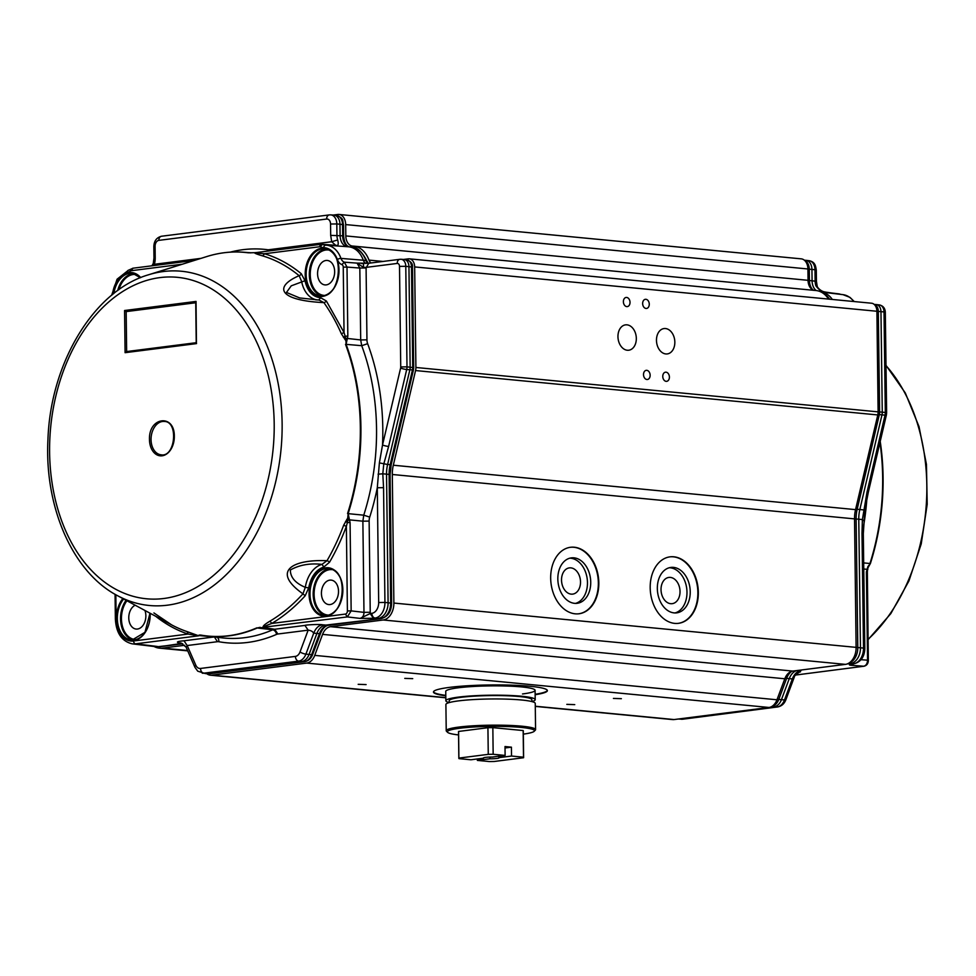 <?xml version="1.0" encoding="UTF-8"?>
<svg xmlns="http://www.w3.org/2000/svg" width="976" height="976" viewBox="0 0 976 976"><rect width="100%" height="100%" fill="white"/><g stroke="black" fill="none" stroke-linecap="round" stroke-linejoin="round"><path stroke-width="1.46" d="M535.141 694.278A56.962 6.356 179.3 0 0 547.341 690.398M433.49 691.789A56.962 6.356 179.3 0 0 445.788 695.363M531.908 701.585A44.676 4.99 179.3 0 0 535.202 699.658A44.676 4.99 179.3 0 0 521.599 696.242A44.676 4.99 179.3 0 0 473.067 695.815A44.676 4.99 179.3 0 0 445.861 700.744L445.739 691.423A44.676 4.99 -0.7 0 1 490.355 685.884A44.676 4.99 -0.7 0 1 535.092 690.325A44.676 4.99 -0.7 0 1 522.514 693.96M678.259 623.347A33.513 23.9 82.7 0 0 697.498 587.125A33.513 23.9 82.7 0 0 669.792 556.869M674.074 612.891A22.899 16.324 -97.3 0 1 657.409 590.382A22.899 16.324 -97.3 0 1 670.89 567.422A22.899 16.324 -97.3 0 1 689.983 588.077A22.899 16.324 -97.3 0 1 676.685 612.855A22.899 16.324 -97.3 0 1 674.074 612.891M578.756 613.794A33.513 23.9 82.7 0 0 597.983 577.56A33.513 23.9 82.7 0 0 570.277 547.316M574.559 603.339A22.899 16.324 -97.3 0 1 557.906 580.83A22.899 16.324 -97.3 0 1 571.387 557.869A22.899 16.324 -97.3 0 1 590.48 578.524A22.899 16.324 -97.3 0 1 577.182 603.302A22.899 16.324 -97.3 0 1 574.559 603.339M403.527 259.445L408.346 258.835A8.93 6.185 95.5 0 1 409.298 258.823A8.93 6.185 95.5 0 1 414.666 266.924L415.898 367.476A8.93 6.185 95.5 0 1 415.556 370.551L393.316 465.223L855.549 509.618L877.79 414.946A8.93 6.185 -84.5 0 0 878.119 411.86L879.62 411.933A7.759 5.368 95.5 0 1 879.327 414.605L877.9 414.385M333.194 215.062L337.781 214.476A11.175 7.735 95.5 0 1 338.977 214.452A11.175 7.735 95.5 0 1 345.675 224.578L345.821 235.924A11.175 7.735 -84.5 0 0 352.519 246.062A11.175 7.735 -84.5 0 0 352.861 246.074A29.036 20.106 95.5 0 1 353.739 246.135L815.973 290.531A29.036 20.106 95.5 0 1 828.551 299.083M353.739 246.135A29.036 20.106 95.5 0 1 368.977 260.104A6.698 4.636 -84.5 0 0 371.234 262.947M409.298 258.823L871.531 303.219A8.93 6.185 95.5 0 1 876.899 311.32L878.119 411.86L415.898 367.476M642.647 303.56A4.612 3.294 -97.3 0 1 645.38 299.303A4.612 3.294 -97.3 0 1 649.223 303.463A4.612 3.294 -97.3 0 1 646.539 308.453A4.612 3.294 -97.3 0 1 642.647 303.56M643.513 374.589A4.612 3.294 -97.3 0 1 646.246 370.331A4.612 3.294 -97.3 0 1 650.089 374.491A4.612 3.294 -97.3 0 1 647.417 379.493A4.612 3.294 -97.3 0 1 643.513 374.589M662.765 376.443A4.612 3.294 -97.3 0 1 665.51 372.185A4.612 3.294 -97.3 0 1 669.353 376.346A4.612 3.294 -97.3 0 1 666.669 381.335A4.612 3.294 -97.3 0 1 662.765 376.443M623.383 301.706A4.612 3.294 -97.3 0 1 626.116 297.448A4.612 3.294 -97.3 0 1 629.971 301.608A4.612 3.294 -97.3 0 1 627.287 306.61A4.612 3.294 -97.3 0 1 623.383 301.706M656.47 340.368A12.786 9.113 -97.3 0 1 664.034 328.558A12.786 9.113 -97.3 0 1 674.697 340.087A12.786 9.113 -97.3 0 1 667.267 353.922A12.786 9.113 -97.3 0 1 656.47 340.368M617.954 336.659A12.786 9.113 -97.3 0 1 625.518 324.862A12.786 9.113 -97.3 0 1 636.181 336.391A12.786 9.113 -97.3 0 1 628.751 350.225A12.786 9.113 -97.3 0 1 617.954 336.659M393.316 465.223A26.803 18.556 -84.5 0 0 392.303 474.482L393.877 603.058A15.64 10.821 95.5 0 1 383.19 619.992L330.559 626.69A13.408 9.272 -84.5 0 0 322.568 634.376L314.736 655.384A13.408 9.272 95.5 0 1 306.745 663.082L211.865 675.172A13.408 9.272 95.5 0 1 210.426 675.197A13.408 9.272 95.5 0 1 206.778 673.684M855.549 509.618A26.803 18.556 -84.5 0 0 854.537 518.878L856.111 647.454A15.64 10.821 95.5 0 1 845.423 664.375L792.793 671.085A13.408 9.272 -84.5 0 0 784.802 678.771L776.969 699.78A13.408 9.272 95.5 0 1 768.978 707.466L674.099 719.556A13.408 9.272 95.5 0 1 672.647 719.58L535.287 706.392M674.66 623.383A33.513 23.9 -97.3 0 1 650.297 590.431A33.513 23.9 -97.3 0 1 670.024 556.845A33.513 23.9 -97.3 0 1 697.962 587.064A33.513 23.9 -97.3 0 1 678.491 623.322A33.513 23.9 -97.3 0 1 674.66 623.383M575.157 613.819A33.513 23.9 -97.3 0 1 550.781 580.879A33.513 23.9 -97.3 0 1 570.509 547.28A33.513 23.9 -97.3 0 1 598.447 577.499A33.513 23.9 -97.3 0 1 578.988 613.77A33.513 23.9 -97.3 0 1 575.157 613.819M445.8 695.815A56.962 6.356 -0.7 0 1 433.466 692.021A56.962 6.356 -0.7 0 1 490.342 684.957A56.962 6.356 -0.7 0 1 547.377 690.618A56.962 6.356 -0.7 0 1 535.141 694.717M621.37 698.682L613.428 698.426L621.37 698.682M574.754 704.623L566.824 704.367L574.754 704.623M366.11 684.591L358.18 684.322L366.11 684.591M412.726 678.649L404.784 678.381L412.726 678.649M184.696 645.282L162.577 648.101A29.036 20.106 95.5 0 1 159.442 648.149A29.036 20.106 95.5 0 1 153.976 646.466M338.977 214.452L801.211 258.847A11.175 7.735 95.5 0 1 807.908 268.973L808.055 280.319A11.175 7.735 -84.5 0 0 814.118 290.348M670.683 603.693A13.225 9.431 -97.3 0 1 661.069 590.7A13.225 9.431 -97.3 0 1 668.853 577.438A13.225 9.431 -97.3 0 1 679.882 589.37A13.225 9.431 -97.3 0 1 672.196 603.668A13.225 9.431 -97.3 0 1 670.683 603.693M675.038 612.952A22.899 16.324 82.7 0 0 686.726 588.491A22.899 16.324 82.7 0 0 669.28 567.751M571.18 594.14A13.225 9.431 -97.3 0 1 561.566 581.135A13.225 9.431 -97.3 0 1 569.35 567.886A13.225 9.431 -97.3 0 1 580.366 579.805A13.225 9.431 -97.3 0 1 572.692 594.116A13.225 9.431 -97.3 0 1 571.18 594.14M575.535 603.388A22.899 16.324 82.7 0 0 587.21 578.939A22.899 16.324 82.7 0 0 569.777 558.187M867.798 569.459L867.896 566.556L870.397 563.506L867.908 567.886L867.188 572.412M804.37 260.202L805.786 260.311A10.053 6.954 95.5 0 1 806.017 260.324A10.053 6.954 95.5 0 1 811.934 269.425L814.984 269.73L815.131 281.064A12.359 8.552 -84.5 0 0 815.875 285.748L817.229 286.468L816.436 281.405L812.081 280.759L811.934 269.425L809.275 269.169A9.992 6.917 -84.5 0 0 804.675 260.47M414.666 266.924L878.302 311.393L879.62 411.933L882.267 412.177L880.962 311.637L884.012 311.942L885.317 412.482L882.267 412.177A7.82 5.417 95.5 0 1 881.975 414.873L885.037 415.154L867.017 492.124L868.372 492.002L886.391 415.02A4.465 0.622 -166.8 0 1 885.037 415.154A7.747 5.356 95.5 0 0 885.317 412.482L886.623 412.811L886.391 415.02M874.191 304.414L876.18 304.549A7.82 5.417 95.5 0 1 876.363 304.573A7.82 5.417 95.5 0 1 880.962 311.637L878.302 311.393A7.759 5.368 -84.5 0 0 874.276 304.488M796.916 672.305L800.393 671.866C800.808 670.829 793.561 675.99 794.281 677.124L792.317 678.918L784.509 699.938L781.447 699.67A12.285 8.503 95.5 0 1 774.127 706.734L769.966 707.271M726.754 712.846L679.247 718.983A12.285 8.503 95.5 0 1 678.247 719.031L682.81 719.202A4.465 3.184 82.6 0 0 683.249 719.092M852.963 663.875L851.353 665.303C848.644 665.083 848.852 664.632 851.975 663.948L853.646 663.741A4.465 3.184 82.6 0 0 854.098 663.729C860.978 661.838 864.553 656.738 864.809 648.43L863.309 533.665L862.003 533.335L863.504 648.088L860.454 647.783L858.77 519.22A27.926 19.325 95.5 0 1 859.819 509.582L881.975 414.873L879.327 414.605L857.16 509.313A27.987 19.374 95.5 0 0 856.111 518.976L862.381 519.574L867.017 492.124M772.065 706.319A12.224 8.455 -84.5 0 0 778.799 699.402L781.447 699.67L789.255 678.649A14.518 10.053 95.5 0 1 796.611 670.597M816.168 290.543A12.285 8.503 95.5 0 1 812.081 280.759L808.055 280.454M825.135 292.141L826.696 292.41L825.11 291.983C821.255 291.507 817.998 288.298 817.229 286.468M825.452 292.166L826.696 292.41L825.452 292.166C822.085 292.056 818.888 289.921 815.875 285.748M853.732 301.511A27.389 18.959 95.5 0 0 842.996 294.654L821.048 292.007A27.926 19.325 95.5 0 1 832.308 299.449M853.744 663.765L851.353 665.303L863.748 666.23C866.115 665.595 867.383 663.582 867.554 660.191L867.579 660.606M862.003 533.335L862.381 519.574L863.394 520.513M393.877 603.058L860.454 647.783A14.518 10.053 95.5 0 1 850.535 663.509L847.192 663.948M864.809 509.216L863.553 509.911L855.671 509.082M777.238 699.06A3.355 0.866 20.4 0 0 778.799 699.402L786.607 678.381L792.317 678.918C794.281 674.013 797.185 671.207 801.015 670.536L799.905 672.013M864.126 666.205L864.016 666.23C866.798 665.522 868.25 663.582 868.335 660.386L867.335 569.972L867.054 572.192L866.395 571.899L867.896 566.556M867.444 571.253L866.395 571.899L867.554 660.191L861.052 659.691M347.737 518.024L348.139 513.644L350.079 522.575L347.358 522.538L346.37 526.345L343.662 525.234L347.737 518.024M346.687 519.671L347.81 520.354L348.81 516.963M180.694 642.952L179.108 642.977C175.765 642.11 177.4 641.391 183.988 640.793L187.197 645.539L195.81 665.205A4.465 2.025 156.3 0 0 194.932 667.303L197.738 671.171L205.375 673.574A12.285 8.503 -84.5 0 0 205.655 673.599A12.285 8.503 -84.5 0 0 206.839 673.574L203.728 673.196L298.619 661.13L301.718 661.508L209.45 673.757A12.224 8.455 95.5 0 1 208.278 673.794L205.655 673.599M208.278 673.794L304.671 661.691A3.355 2.391 82.8 0 1 304.329 661.691L301.718 661.508A12.285 8.503 -84.5 0 0 309.05 654.469L316.883 633.461L313.564 633.107C312.649 631.423 310.844 630.435 308.148 630.167L304.939 625.421C305.024 624.884 319.835 624.079 322.434 624.762C318.603 625.433 315.699 628.215 313.735 633.131L305.903 654.127L311.625 654.689A12.224 8.455 95.5 0 1 304.329 661.691L209.45 673.757A3.355 2.391 82.8 0 0 209.791 673.745A3.355 2.391 82.8 0 0 210.121 673.672M373.405 618.284L378.176 618.442A14.518 10.053 -84.5 0 0 388.094 602.729L384.934 602.436L383.556 487.671L377.297 487.756A197.335 136.579 95.5 0 1 369.721 517.097A8.943 6.185 -84.5 0 0 369.135 521.086L362.877 521.184L363.975 612.367L351.153 610.878L347.334 616.917L360.156 618.406L370.197 613.538L373.405 618.284L360.156 618.406C362.669 617.588 363.95 615.575 363.975 612.367L370.233 612.269L370.197 613.538L371.856 613.331A9.98 6.905 -84.5 0 0 378.676 602.534L377.297 487.756L379.383 462.88L387.606 464.503L409.859 369.843A7.82 5.417 -84.5 0 0 410.152 367.147L408.944 266.594A7.82 5.417 -84.5 0 0 404.332 259.518A7.82 5.417 -84.5 0 0 404.162 259.494L401.051 259.274A7.747 5.356 -84.5 0 0 400.306 259.299A4.465 3.184 -97.2 0 0 399.843 259.311L401.051 259.274A7.747 5.356 -84.5 0 1 405.784 266.302L412.482 267.107L413.69 367.647L413.434 369.977L406.699 369.526A7.747 5.356 -84.5 0 0 406.992 366.854L413.69 367.647M343.503 224.736L343.65 236.082L342.661 235.826L342.527 224.48A9.992 6.917 -84.5 0 0 336.647 215.44C344.65 218.587 342.234 220.893 343.503 224.736L339.965 224.224A10.053 6.954 -84.5 0 0 334.048 215.123A10.053 6.954 -84.5 0 0 333.816 215.098L330.705 214.879A9.98 6.905 -84.5 0 0 329.742 214.903A4.465 3.184 -97.2 0 0 329.29 214.915L330.705 214.879A9.98 6.905 -84.5 0 1 336.805 223.931L339.965 224.224L340.099 235.57A12.285 8.503 -84.5 0 0 347.2 246.684M332.865 569.728A22.814 15.787 -84.5 0 0 314.101 594.36A22.777 15.762 -84.5 0 0 314.15 595.763A22.814 15.787 -84.5 0 0 328.497 615.087M338.513 591.249A12.285 8.503 95.5 0 1 328.656 604.559A12.285 8.503 95.5 0 1 321.507 591.529A12.285 8.503 95.5 0 1 330.998 580.098A12.285 8.503 95.5 0 1 338.513 591.249M126.917 600.752A22.814 15.787 -84.5 0 0 121.451 618.845A22.777 15.762 -84.5 0 0 121.5 620.248A22.814 15.787 -84.5 0 0 135.847 639.573M144.924 610.464A12.285 8.503 95.5 0 1 145.863 615.734A12.285 8.503 95.5 0 1 136.006 629.044A12.285 8.503 95.5 0 1 128.783 618.308A12.285 8.503 95.5 0 1 135.176 605.205M413.434 369.977L391.181 464.649L387.606 464.503A27.926 19.325 -84.5 0 0 386.545 474.153L382.799 473.799L383.751 464.125L388.607 446.471A4.465 0.622 -166.8 0 1 382.519 445.019L400.611 368.074A3.282 2.269 95.5 0 0 400.733 366.939L406.992 366.854L405.784 266.302L399.513 266.399A3.27 2.269 -84.5 0 0 397.208 263.435A4.465 3.184 -97.2 0 1 399.843 259.311L368.708 263.264L366.085 267.961L359.827 268.046L357.094 263.117L368.708 263.264M391.181 464.649L390.083 474.653L391.644 603.241L388.094 602.729L386.545 474.153L389.107 474.409A27.987 19.374 -84.5 0 1 390.168 464.747L412.421 370.075A7.759 5.368 95.5 0 0 412.714 367.403L411.506 266.851A7.759 5.368 -84.5 0 0 406.943 259.823C411.091 261.531 412.946 263.959 412.482 267.107M397.208 263.435L366.061 267.387L363.292 267.253L363.682 263.654L361.596 263.581M329.01 250.063A22.814 15.787 -84.5 0 0 310.246 274.695A22.777 15.762 -84.5 0 0 310.295 276.11A22.814 15.787 -84.5 0 0 324.642 295.435M334.658 271.596A12.285 8.503 95.5 0 1 324.801 284.894A12.285 8.503 95.5 0 1 317.651 271.865A12.285 8.503 95.5 0 1 327.143 260.446A12.285 8.503 95.5 0 1 334.658 271.596M381.64 618.467A3.355 2.391 -97.2 0 1 381.116 618.625A3.355 2.391 -97.2 0 1 380.774 618.625L325.545 625.128A14.518 10.053 -84.5 0 0 316.883 633.461L319.457 633.68A3.355 0.866 20.4 0 0 320.518 633.436L312.686 654.445C311.112 658.556 308.44 660.959 304.671 661.691A3.355 2.391 82.8 0 0 305.244 661.508M115.839 594.75L116.12 618.625L115.363 618.845C116.12 632.997 121.744 641.33 132.26 643.855L154.232 646.502A27.926 19.325 -84.5 0 0 154.879 646.563A27.926 19.325 -84.5 0 0 157.551 646.49L135.53 643.843L198.714 635.803L188.051 634.071L187.258 631.655L198.714 635.803L200.422 635.01A2.233 1.61 100.2 0 0 200.763 635.132A2.233 1.61 100.2 0 0 200.836 635.144L199.092 635.071M200.836 635.144L199.86 635.217L200.836 635.144A192.784 133.431 -84.5 0 0 206.143 635.937L221.515 637.792A193.163 133.688 -84.5 0 0 272.719 629.813A4.465 3.013 -113.6 0 1 276.574 634.376A197.616 136.786 95.5 0 1 218.77 641.72A8.906 6.161 -84.5 0 0 217.453 641.696L187.197 645.539L186.087 647.149M383.556 487.671L382.799 473.799L378.078 474.19M363.292 267.253L357.094 263.117L344.333 262.178L347.005 267.082L343.247 267.143A2.904 2.013 95.5 0 0 341.856 264.594L344.333 262.178A8.357 5.783 95.5 0 1 340.978 258.396L363.328 260.238A7.82 5.417 -84.5 0 0 365.915 263.52M367.83 263.361A7.881 5.453 -84.5 0 1 365.902 260.519A27.865 19.288 -84.5 0 0 351.616 247.148C356.874 246.806 361.974 251.442 366.927 261.08A3.355 1.379 -20.2 0 0 365.902 260.519L363.328 260.238A27.926 19.325 -84.5 0 0 349.005 246.83A27.926 19.325 -84.5 0 0 348.359 246.769L326.301 245.183A27.389 18.959 -84.5 0 0 325.789 245.159A2.684 1.928 -88.1 0 0 325.728 245.159L325.545 245.147A12.822 8.869 95.5 0 1 323.215 244.512L335.878 245.427L334.317 245.159L335.878 245.427L331.681 241.743L337.672 239.962C338.648 243.951 338.318 245.745 336.659 245.379L321.421 244.256A2.684 1.915 -97.2 0 1 321.421 244.256A2.684 1.915 -97.2 0 1 321.665 244.256L323.215 244.512A2.684 1.879 -64 0 0 320.616 246.867A2.879 1.989 -84.5 0 0 319.811 246.733A2.684 1.915 -97.2 0 1 321.397 244.256L256.7 252.516C253.821 252.723 256.42 253.138 264.52 253.76L262.8 255.944C256.273 254.028 253.699 252.943 255.09 252.686L248.209 252.808A1.793 1.293 -82.4 0 1 248.551 252.76L250.82 252.857M336.659 245.379L335.878 245.427M151.927 265.801L153.281 263.422L154.391 264.289L153.378 265.618M181.926 643.391L160.162 646.673A3.355 2.391 82.8 0 0 160.503 646.661A3.355 2.391 82.8 0 0 160.833 646.588M217.453 641.696L214.391 636.938M379.383 462.88L382.519 445.019A197.616 136.774 95.5 0 0 367.635 343.686L361.718 345.699L360.693 339.941L366.952 339.843A8.943 6.185 -84.5 0 0 367.635 343.686M323.886 566.958L321.958 564.384C309.965 563.018 299.425 564.897 290.348 569.996C290.372 577.365 295.35 583.148 305.293 587.345L302.963 593.847C271.084 571.277 292.288 559.224 327.021 560.7A2.452 0.976 -149.9 0 1 329.522 562.237L323.886 566.958C316.004 569.703 310.941 576.682 308.684 587.906L305.171 595.799A195.066 135.017 95.5 0 1 271.804 623.432L345.406 614.075L347.334 616.917L263.3 627.263C262.446 626.348 264.691 624.311 269.998 621.139L271.804 623.432C264.52 626.116 262.251 627.434 264.984 627.385L257.274 627.971L260.141 627.312M343.662 525.234A192.723 133.383 -84.5 0 1 327.021 560.7L321.958 564.384A27.962 19.361 -84.5 0 0 305.293 587.345L308.684 587.906M345.577 521.391L347.358 522.538L347.81 520.354L349.811 519.903L362.877 521.184L363.755 515.182L369.721 517.097M347.834 336.183L347.005 267.082L359.827 268.046L360.693 339.941L345.614 338.257L345.955 340.844L341.356 333.755L344.04 332.523L345.114 336.159L347.834 336.183L346.09 344.345L361.718 345.699A193.163 133.688 -84.5 0 1 363.755 515.182L348.139 513.644A192.784 133.431 -84.5 0 0 346.09 344.345L345.955 340.844L346.7 341.478M315.651 299.827L318.993 300.035L323.91 302.621C277.526 300.364 274.195 286.456 299.12 275.671A2.452 1.61 129.4 0 0 301.291 273.731L304.988 280.722L291.251 285.834L286.456 292.446L299.632 297.924L318.762 300.022L320.64 297.741L326.374 301.011L344.04 332.523L343.247 267.143M304.988 280.722C307.501 291.324 312.71 296.997 320.64 297.741M249.466 252.833L250.93 252.821M269.998 621.139A192.723 133.383 -84.5 0 0 302.963 593.847L305.171 595.799M309.111 595.604A24.266 16.787 95.5 0 1 309.063 594.103A24.302 16.824 95.5 0 1 325.142 567.886A24.302 16.824 95.5 0 1 342.808 588.308A24.266 16.787 95.5 0 1 342.857 589.809A24.302 16.824 95.5 0 1 326.777 616.015A24.302 16.824 95.5 0 1 309.111 595.604M150.206 615.234A23.631 16.36 95.5 0 0 150.17 613.294A24.266 16.787 95.5 0 1 150.206 614.294A24.302 16.824 95.5 0 1 134.127 640.512A24.302 16.824 95.5 0 1 116.461 620.089A24.266 16.787 95.5 0 1 116.412 618.589A24.302 16.824 95.5 0 1 122.83 598.544M343.357 337.257L345.114 336.159L345.614 338.257L344.516 338.867M341.356 333.755A192.723 133.383 -84.5 0 0 323.91 302.621A2.452 1.379 144.7 0 0 326.374 301.011M262.8 255.944A192.723 133.383 -84.5 0 1 299.12 275.671L301.596 281.369A27.962 19.361 -84.5 0 0 317.517 299.949M305.256 275.94A24.266 16.787 95.5 0 1 305.207 274.439A24.302 16.824 95.5 0 1 321.287 248.233A24.302 16.824 95.5 0 1 338.953 268.656A24.266 16.787 95.5 0 1 339.001 270.145A24.302 16.824 95.5 0 1 322.922 296.362A24.302 16.824 95.5 0 1 305.256 275.94M151.048 439.603A16.751 11.602 95.5 0 1 164.31 421.449C178.779 421.4 175.302 457.61 161.101 454.804A16.751 11.602 95.5 0 1 151.048 439.603M126.648 351.555L196.225 342.698L126.648 351.555L126.172 311.6L195.737 302.755M126.514 351.555L125.087 352.69L124.574 310.514L126.172 311.6M124.574 310.514L196.042 301.425L196.054 302.706M196.042 301.425L196.444 342.674M149.474 439.627C148.511 416.813 174.741 413.482 174.326 436.467A17.873 12.371 95.5 0 1 162.114 455.804A17.873 12.371 95.5 0 1 149.474 439.627M489.964 757.071L489.989 758.791A7.82 0.878 179.3 0 0 499.053 757.815A7.82 0.878 179.3 0 0 498.907 757.657L498.895 756.217M498.907 757.657L511.534 756.046L511.424 747.165L505.019 747.982M511.424 747.165L505.007 746.542L505.117 755.424L492.49 757.034A7.82 0.878 179.3 0 0 483.413 758.01A7.82 0.878 179.3 0 0 483.559 758.169L483.559 757.84M505.117 755.424L493.161 754.277A32.391 3.611 179.3 0 0 488.256 754.35L458.903 758.084A32.391 3.611 179.3 0 0 458.842 758.303A32.391 3.611 179.3 0 0 458.988 758.633L470.932 759.779L483.559 758.169M477.337 758.962L477.362 760.402L489.989 758.791M477.362 760.402L489.305 761.548A32.391 3.611 179.3 0 0 494.21 761.475L523.563 757.742A32.391 3.611 179.3 0 0 523.624 757.522A32.391 3.611 179.3 0 0 523.49 757.193L511.534 756.046M523.49 757.193L523.16 730.548L492.843 727.645L493.161 754.277M492.843 727.645A32.391 3.611 179.3 0 0 487.927 727.706L488.256 754.35M487.927 727.706L458.574 731.451L458.903 758.084M458.574 731.451A32.391 3.611 179.3 0 0 458.525 731.671L458.842 758.303M523.624 757.522L523.295 730.878A32.391 3.611 179.3 0 0 523.16 730.548M523.343 734.135A43.566 4.868 179.3 0 0 534.201 731.292A43.566 4.868 179.3 0 0 490.855 726.412A43.566 4.868 179.3 0 0 447.63 732.354A43.566 4.868 179.3 0 0 458.561 734.928M534.201 731.292L535.299 730.182A44.676 4.99 179.3 0 0 535.568 729.621L535.251 703.428A44.676 4.99 179.3 0 0 507.313 699.145A44.676 4.99 179.3 0 0 458.476 700.89A44.676 4.99 179.3 0 0 445.898 704.513L446.227 730.707A44.676 4.99 179.3 0 0 446.508 731.268L447.63 732.354M445.861 700.744A44.676 4.99 179.3 0 0 449.192 702.586L449.204 700.707A41.334 4.612 179.3 0 1 460.843 697.352A41.334 4.612 179.3 0 1 506.007 695.729A41.334 4.612 179.3 0 1 531.859 699.694L531.883 701.573M535.568 729.621A44.676 4.99 179.3 0 0 502.774 725.217A44.676 4.99 179.3 0 0 458.793 727.083A44.676 4.99 179.3 0 0 446.227 730.707M877.79 414.946L415.556 370.551M368.977 260.104L382.982 261.446M854.537 518.878L392.303 474.482M845.423 664.375L383.19 619.992M330.559 626.69L792.793 671.085M784.802 678.771L322.568 634.376M776.969 699.78L314.736 655.384M768.978 707.466L306.745 663.082M674.099 719.556L535.287 706.234M445.812 697.633L211.865 675.172M187.563 650.504L162.577 648.101M807.908 268.973L345.675 224.578M345.821 235.924L808.055 280.319M771.845 706.453L777.225 706.953L682.346 719.214L678.918 718.946M785.082 678.052A3.355 0.866 20.4 0 0 786.607 678.381A14.579 10.089 95.5 0 1 791.951 671.244M849.205 662.924A14.457 10.004 95.5 0 0 857.794 647.539L856.111 518.976L854.537 518.903M813.167 290.055A12.346 8.552 95.5 0 1 809.421 280.515L809.275 269.169L807.921 269.108M806.017 260.324L809.116 260.702A9.98 6.905 95.5 0 1 814.984 269.73L816.29 270.059L816.436 281.405M823.293 293.373A27.865 19.288 95.5 0 1 829.624 299.193M876.363 304.573L879.449 304.939A7.747 5.356 95.5 0 1 884.012 311.942L885.317 312.283L886.623 412.811M777.689 706.941C781.617 706.173 784.362 703.733 785.924 699.621A4.465 1.159 20.4 0 1 784.509 699.938A12.212 8.455 95.5 0 1 777.225 706.953A4.465 3.184 82.6 0 0 777.689 706.941L682.81 719.202A4.465 3.184 82.6 0 1 682.346 719.214A12.212 8.455 95.5 0 1 681.163 719.239M864.809 648.43L863.504 648.088A14.445 10.004 -84.5 0 1 853.646 663.741L848.62 663.277M851.975 663.948L852.865 663.839M826.696 292.41L839.25 293.922A12.822 8.869 -84.5 0 0 840.312 294.325M798.527 670.353L801.015 670.536M839.25 293.922L841.275 294.52M839.933 294.203L825.806 292.141M866.847 499.09A193.163 133.688 95.5 0 1 863.357 527.333M866.59 569.276L863.772 569.008M795.574 675.063L864.016 666.23L795.599 675.038M879.962 442.506A192.784 133.431 95.5 0 1 869.958 563.506L863.687 562.908M880.218 441.396A192.675 133.358 95.5 0 1 870.397 563.506M868.067 639.353A167.896 116.205 -84.5 0 0 926.822 485.218A167.896 116.205 -84.5 0 0 886.013 365.61M390.083 474.653L389.107 474.409L390.656 602.985A14.457 10.004 -84.5 0 1 380.774 618.625L328.143 625.323A14.579 10.089 -84.5 0 0 319.457 633.68L311.625 654.689A3.355 0.866 20.4 0 0 312.686 654.445M322.434 624.762L328.143 625.323A3.355 2.391 82.8 0 0 328.485 625.311A3.355 2.391 82.8 0 0 328.827 625.238M182.793 643.831L157.49 646.746A27.865 19.288 -84.5 0 0 160.162 646.673L182.744 643.806M202.276 673.196A12.212 8.455 -84.5 0 0 203.728 673.196A4.465 3.184 82.8 0 1 200.531 668.45L295.411 656.397A4.465 3.184 82.8 0 0 298.619 661.13A12.212 8.455 -84.5 0 0 305.903 654.127A4.465 1.159 20.4 0 1 300.022 651.956L308.148 630.167L277.879 634.01A8.906 6.161 -84.5 0 0 276.574 634.376M136.359 274.561A22.814 15.787 -84.5 0 0 118.889 289.689M388.607 446.471L406.699 369.526A4.465 0.622 -166.8 0 1 400.611 368.074M268.693 250.954A4.465 3.184 82.8 0 0 268.803 249.734L331.681 241.743L330.681 235.375L342.661 235.826A12.346 8.552 -84.5 0 0 349.018 246.83M371.856 613.331A4.465 3.184 82.8 0 0 375.065 618.064A14.445 10.004 95.5 0 0 384.934 602.436L378.676 602.534M195.81 665.205A7.747 5.356 -84.5 0 0 200.531 668.45M295.411 656.397A7.747 5.356 -84.5 0 0 300.022 651.956M400.733 366.939L399.513 266.399M337.672 239.962A12.359 8.552 95.5 0 1 336.94 235.289L336.805 223.931L330.547 224.029A5.514 3.819 -84.5 0 0 326.643 219.039A4.465 3.184 -97.2 0 1 329.29 214.915L161.504 236.241A4.465 3.184 -97.2 0 0 158.856 240.364A5.514 3.819 -84.5 0 0 155.086 246.33L153.83 246.696C154.001 241.035 156.55 237.558 161.504 236.241M330.681 235.375L330.547 224.029M326.643 219.039L158.856 240.364M155.086 246.33L155.221 257.676L153.964 258.042L153.83 246.696M201.08 258.347L154.391 264.289A16.824 11.651 -84.5 0 0 155.221 257.676M304.939 625.421L274.671 629.264L277.879 634.01M369.135 521.086L370.233 612.269M199.653 635.608L214.256 636.95L183.988 640.793M179.108 642.977L181.707 643.294M132.26 643.855A27.389 18.959 -84.5 0 0 135.53 643.843A2.684 1.915 82.8 0 1 133.602 640.988A24.705 17.104 -84.5 0 1 116.12 618.625M200.495 635.095L206.143 635.937A192.784 133.431 -84.5 0 0 257.274 627.971L272.719 629.813A13.408 9.235 96.8 0 1 274.671 629.264L263.361 627.507M218.77 641.72A4.465 3.221 100.2 0 0 217.026 637.255M366.085 267.961L366.952 339.843M341.856 264.594A11.029 7.637 95.5 0 1 337.428 259.592A2.684 1.11 -20.2 0 1 340.978 258.396A27.389 18.959 -84.5 0 0 326.301 245.183L325.728 245.159A2.684 1.928 -88.1 0 0 323.715 247.648A15.421 10.675 95.5 0 1 320.616 246.867M230.299 252.137A197.603 136.774 95.5 0 1 267.68 249.734A4.465 3.221 -82.4 0 1 267.363 251.125M267.68 249.734A8.918 6.173 -84.5 0 0 268.803 249.734M345.406 614.075A2.904 2.013 -84.5 0 0 347.395 610.927L351.153 610.878L350.079 522.575M130.32 271.06A15.421 10.675 95.5 0 1 127.246 272.621A2.684 1.867 -106 0 1 128.429 270.23L132.98 268.241L131.126 270.718A2.904 2.013 95.5 0 0 130.32 271.06L131.443 268.888M127.246 272.621A24.705 17.104 -84.5 0 0 112.484 294.569M337.428 259.592A24.705 17.104 -84.5 0 0 323.715 247.648M321.665 244.256L323.215 244.512L321.665 244.256M329.522 562.237A195.078 135.017 95.5 0 0 346.37 526.345L347.395 610.927M133.602 640.988L188.051 634.071A195.066 135.017 95.5 0 1 155.709 616.283M182.341 264.203L131.126 270.718M112.801 294.313A24.302 16.824 95.5 0 1 123.903 274.512A24.302 16.824 95.5 0 1 140.703 277.599M301.291 273.731A195.066 135.017 95.5 0 0 264.52 253.76L319.811 246.733M248.551 252.76A192.784 133.431 -84.5 0 0 242.963 252.186A192.784 133.431 -84.5 0 0 225.468 252.589M153.915 612.94L171.556 624.835A192.723 133.383 -84.5 0 0 187.258 631.655M200.422 635.01A192.699 133.37 -84.5 0 0 256.847 627.849M248.209 252.808A192.711 133.383 -84.5 0 0 206.912 256.517C218.905 252.784 230.909 251.344 242.963 252.186L251.332 252.796M196.554 343.601L125.087 352.69M49.605 452.327A161.467 111.752 -84.5 0 0 163.407 598.544A161.467 111.752 -84.5 0 0 274.207 425.011A161.674 111.911 -84.5 0 0 274.195 423.779A161.467 111.752 -84.5 0 0 160.393 277.55A161.467 111.752 -84.5 0 0 49.593 451.083A161.674 111.911 -84.5 0 0 49.605 452.327M342.32 596.348A23.631 16.36 95.5 0 1 324.703 615.551A23.631 16.36 95.5 0 1 310.039 595.543A23.631 16.36 95.5 0 1 309.99 594.091A23.631 16.36 95.5 0 1 329.229 568.544A23.631 16.36 95.5 0 1 342.857 590.736M330.73 568.874A23.473 16.25 -84.5 0 0 313.174 594.372A23.473 16.25 -84.5 0 0 326.252 615.527M149.67 620.846A23.631 16.36 95.5 0 1 132.053 640.049A23.631 16.36 95.5 0 1 117.388 620.028A23.631 16.36 95.5 0 1 117.34 618.577A23.631 16.36 95.5 0 1 123.647 598.996M126.087 600.313A23.473 16.25 -84.5 0 0 120.524 618.857A23.473 16.25 -84.5 0 0 133.602 640.012M134.224 273.707A23.473 16.25 -84.5 0 0 117.693 290.555M113.863 293.471A23.631 16.36 95.5 0 1 132.724 273.378A23.631 16.36 95.5 0 1 140.446 277.696M338.465 276.696A23.631 16.36 95.5 0 1 320.86 295.899A23.631 16.36 95.5 0 1 306.183 275.891A23.631 16.36 95.5 0 1 306.135 274.427A23.631 16.36 95.5 0 1 325.374 248.892A23.631 16.36 95.5 0 1 339.001 271.084M326.875 249.209A23.473 16.25 -84.5 0 0 309.319 274.707A23.473 16.25 -84.5 0 0 322.397 295.862M347.566 513.559A192.675 133.358 -84.5 0 0 360.351 428.671A192.675 133.358 -84.5 0 0 345.528 344.357M148.376 274.829C93.867 290.702 50.593 362.95 47.958 439.115C44.274 506.983 72.627 572.314 117.559 595.702A167.896 116.205 -84.5 0 0 282.137 424.828A167.896 116.205 -84.5 0 0 148.376 274.829L206.912 256.517M210.426 675.197L445.825 697.803M159.442 648.149L187.721 650.87M809.116 260.702C815.631 261.946 815.643 266.802 816.29 270.059M879.449 304.939C883.17 305.83 885.122 308.27 885.317 312.283M854.098 663.729L851.462 664.022M794.269 677.161L785.924 699.621M863.309 533.665L864.956 509.509L868.372 492.002M842.996 294.654L849.986 297.387L854.256 301.56M886.013 365.353L905.325 392.986L919.038 426.658L926.456 464.466L927.2 504.299L921.234 543.9L908.9 581.013L890.856 613.562L868.067 639.707M406.943 259.823L404.332 259.518M336.647 215.44L334.048 215.123M391.644 603.241C391.327 611.659 387.826 616.795 381.116 618.625L328.485 625.311C325.362 625.689 322.702 628.398 320.518 633.436M366.927 261.08L368.245 263.325M343.65 236.082C344.284 242.78 346.382 246.428 349.933 247.013M157.49 646.746L154.879 646.563M180.853 642.964L186.062 647.088L194.932 667.303M351.616 247.148L349.005 246.83M153.281 263.422L153.964 258.042M115.363 618.845L115.07 594.311M111.667 295.24L117.083 279.209L128.429 270.23M194.59 260.385L132.712 268.241M255.944 252.577L255.151 252.638M195.737 302.292L196.225 342.918M117.559 595.702L171.556 624.835M329.229 568.544C349.323 569.716 344.662 618.235 324.703 615.551M149.987 613.196L144.96 632.314L132.053 640.049M132.724 273.378L140.373 277.733M325.374 248.892C345.467 250.051 340.807 298.583 320.86 295.899M535.092 690.325L535.202 699.658"/></g></svg>
